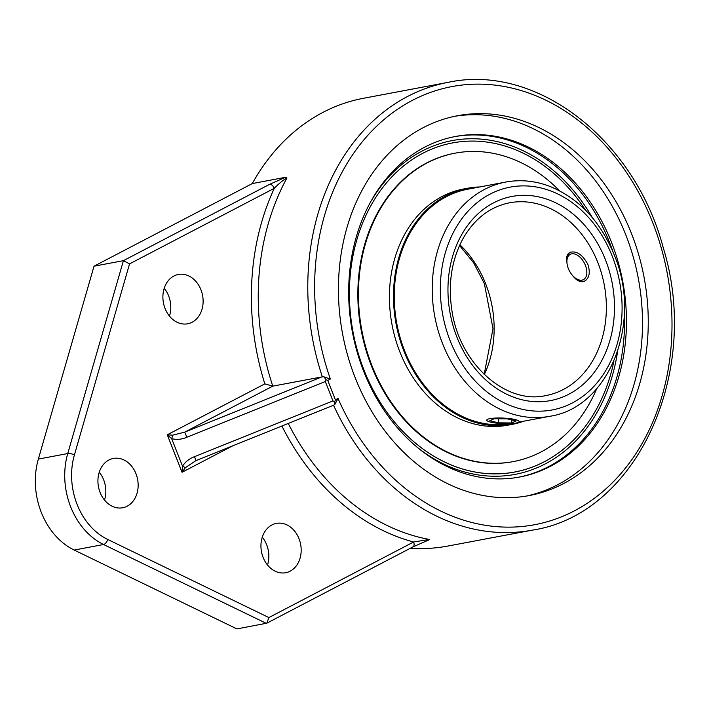 <?xml version="1.0" encoding="UTF-8"?>
<svg xmlns="http://www.w3.org/2000/svg" width="709" height="709" viewBox="0 0 709 709"><rect width="100%" height="100%" fill="white"/><g stroke="black" fill="none" stroke-linecap="round" stroke-linejoin="round"><path stroke-width="1.06" d="M566.952 262.658C566.012 257.535 566.961 254.114 569.806 252.413C576.488 250.516 582.514 254.522 587.894 264.448C590.411 272.451 589.374 277.999 584.783 281.101L583.135 281.677C579.51 282.111 576.027 280.082 572.668 275.597M585.377 209.988A167.466 132.893 79.3 0 0 501.857 145.123A167.466 132.893 79.3 0 0 353.047 332.078A167.466 132.893 79.3 0 0 559.676 452.085A167.466 132.893 79.3 0 0 613.87 361.289M454.886 153.206A156.928 124.536 79.3 0 0 454.593 153.259A156.928 124.536 79.3 0 0 361.253 330.536A156.928 124.536 79.3 0 0 512.687 461.701A156.928 124.536 79.3 0 0 512.988 461.648M518.704 422.147L549.803 416.289A119.165 94.572 79.3 0 1 434.812 316.684A119.165 94.572 79.3 0 1 505.685 182.062L467.736 189.214A119.165 94.572 79.3 0 0 396.73 323.153A119.165 94.572 79.3 0 0 510.781 423.627M479.683 186.963A120.149 95.352 79.3 0 0 467.55 188.248A120.149 95.352 79.3 0 0 396.092 323.978A120.149 95.352 79.3 0 0 512.031 424.399A120.149 95.352 79.3 0 0 523.8 421.181M559.428 190.694A156.928 124.536 79.3 0 0 455.187 153.153L454.593 153.259A156.928 124.536 79.3 0 0 361.262 330.536A156.928 124.536 79.3 0 0 512.696 461.701L513.281 461.594A156.928 124.536 79.3 0 0 596.721 388.692M455.187 153.153A156.928 124.536 79.3 0 0 361.847 330.421A156.928 124.536 79.3 0 0 513.281 461.594M467.55 188.248L463.491 189.019A120.149 95.352 79.3 0 0 392.033 324.74A120.149 95.352 79.3 0 0 507.972 425.161L512.031 424.399M576.842 254.894A14.251 8.428 62.4 0 1 586.839 272.983A14.251 8.428 62.4 0 1 575.876 278.424A14.251 8.428 62.4 0 1 566.916 261.249A14.251 8.428 62.4 0 1 576.842 254.894M570.275 252.2A16.183 9.572 -117.6 0 0 566.943 259.751L566.916 261.249M575.876 278.424L577.126 279.249A16.183 9.572 -117.6 0 0 585.244 280.835M497.647 423.264A16.183 2.792 2.5 0 1 486.764 420.145A16.183 2.792 2.5 0 1 503.062 418.071A16.183 2.792 2.5 0 1 519.103 421.563A16.183 2.792 2.5 0 1 497.647 423.264M494.182 418.735L507.307 418.859L516.055 420.978L511.685 422.972L498.569 422.848L489.813 420.729L494.182 418.735M498.569 422.848L498.746 418.78M511.685 422.972L511.818 419.95M526.22 496.096A193.265 153.374 79.3 0 0 557.673 484.726A193.265 153.374 79.3 0 0 633.518 257.908A193.265 153.374 79.3 0 0 454.682 116.303M563.451 483.635A193.265 153.374 -100.7 0 1 529.118 495.582A193.265 153.374 -100.7 0 1 342.615 334.045A193.265 153.374 -100.7 0 1 457.562 115.727A193.265 153.374 -100.7 0 1 638.782 255.045A193.265 153.374 -100.7 0 1 563.451 483.635M363.726 371.401A173.271 137.502 79.3 0 0 519.644 477.015A173.271 137.502 79.3 0 0 611.406 242.088A173.271 137.502 79.3 0 0 455.497 136.474A173.271 137.502 79.3 0 0 363.726 371.401M332.946 400.931L334.763 401.693L335.384 399.823L327.735 380.414L326.078 379.652L325.298 381.522L332.946 400.931L194.558 456.649L195.888 460.646L333.531 405.229A227.828 180.795 79.3 0 0 532.583 530.102C636.717 514.317 701.688 372.438 663.296 247.911C634.759 139.558 536.589 63.305 448.239 82.315A227.828 180.795 79.3 0 0 322.347 376.833L323.916 376.816L326.078 379.652M327.735 380.414L330.359 379.04A222.927 176.904 -100.7 0 1 505.783 86.782A222.927 176.904 -100.7 0 1 644.561 439.075A222.927 176.904 -100.7 0 1 338.007 398.458L334.825 404.529L334.763 401.693M334.825 404.529L333.647 405.185M448.239 82.315L363.425 98.294A227.828 180.795 79.3 0 0 252.289 183.569L285.399 177.33L286.959 177.986C282.9 180.272 278.681 183.711 274.286 188.319A232.729 184.695 79.3 0 0 264.838 383.87L272.788 386.139L322.347 376.833M321.957 376.878L184.632 432.162L186.91 437.231C181.956 439.394 176.887 439.881 171.693 438.703L167.28 434.794L182.045 472.283L185.439 467.648L195.888 460.646M286.959 177.986A227.828 180.795 -100.7 0 0 272.788 386.139L184.632 432.162L172.624 435.193A4.901 0.647 107.8 0 1 171.693 438.703L182.505 466.159C185.483 461.692 189.498 458.519 194.558 456.649M172.65 435.184L167.28 434.794L264.838 383.87M330.359 379.04L323.916 376.816M232.765 445.801L182.045 472.283L182.505 466.159L185.439 467.648M281.89 426.02A232.729 184.695 79.3 0 0 413.604 542.004L268.871 617.566L266.814 623.193L412.948 546.905A4.901 2.898 -117.6 0 0 412.948 546.905A4.901 2.898 -117.6 0 0 413.604 542.004L429.344 539.452L428.28 540.054M410.493 548.181A227.828 180.795 79.3 0 0 447.769 546.072L532.583 530.102M266.814 623.193L236.912 628.91L74.179 550.051L103.576 544.512A4.901 2.57 -64.1 0 0 107.662 539.434A63.757 50.596 -100.7 0 1 74.392 454.974L129.552 263.881L123.428 260.655L67.745 453.547A4.901 1.604 16.1 0 1 74.392 454.974M129.552 263.881L274.286 188.319A4.901 2.898 -117.6 0 0 269.571 184.349L123.428 260.655L94.031 266.194L38.348 459.086A68.658 54.487 79.3 0 0 74.179 550.051M285.408 177.339L269.571 184.349M271.955 524.935A25.099 19.923 -100.7 0 1 276.413 523.384A25.099 19.923 -100.7 0 1 300.634 544.361A25.099 19.923 -100.7 0 1 285.7 572.721A25.099 19.923 -100.7 0 1 262.17 554.624A25.099 19.923 -100.7 0 1 271.955 524.935M108.938 459.981A25.099 19.923 -100.7 0 1 113.396 458.431A25.099 19.923 -100.7 0 1 137.617 479.417A25.099 19.923 -100.7 0 1 122.692 507.768A25.099 19.923 -100.7 0 1 99.154 489.671A25.099 19.923 -100.7 0 1 108.938 459.981M173.9 276.014A25.099 19.923 -100.7 0 1 178.358 274.463A25.099 19.923 -100.7 0 1 202.579 295.44A25.099 19.923 -100.7 0 1 187.646 323.791A25.099 19.923 -100.7 0 1 164.116 305.703A25.099 19.923 -100.7 0 1 173.9 276.014M252.289 183.569L94.031 266.194M267.515 565.011A25.099 19.923 79.3 0 0 262.277 537.183M104.498 500.058A25.099 19.923 79.3 0 0 99.26 472.229M169.46 316.081A25.099 19.923 79.3 0 0 164.222 288.262M585.404 210.015A167.475 132.902 79.3 0 0 501.857 145.115A167.475 132.902 79.3 0 0 349.413 294.589A167.475 132.902 79.3 0 0 503.753 473.532A167.475 132.902 79.3 0 0 559.685 452.094A167.475 132.902 79.3 0 0 613.888 361.244M484.318 374.538A98.081 77.839 79.3 0 0 485.63 283.715A98.081 77.839 79.3 0 0 459.875 244.773M597.847 262.578A98.081 77.839 -100.7 0 1 545.903 395.56C505.677 404.857 459.051 363.469 451.775 309.585C447.893 282.528 451.89 258.43 463.757 237.293C475.243 218.124 490.522 206.629 509.585 202.792A98.081 77.839 -100.7 0 1 597.847 262.578M612.239 256.215A113.378 89.972 -100.7 0 1 526.308 410.094A113.378 89.972 -100.7 0 1 455.072 229.255A113.378 89.972 -100.7 0 1 612.239 256.215M605.451 259.76A103.877 82.43 79.3 0 0 461.453 235.06A103.877 82.43 79.3 0 0 526.716 400.745A103.877 82.43 79.3 0 0 605.451 259.76M338.007 398.458L335.384 399.823M186.91 437.231L325.298 381.522M429.344 539.452A227.828 180.795 -100.7 0 1 288.262 423.459M38.348 459.086L67.745 453.547A68.658 54.487 79.3 0 0 103.576 544.512L266.3 623.371M268.871 617.566L107.662 539.434M612.975 251.819A173.271 137.502 79.3 0 0 609.536 242.443A173.271 137.502 79.3 0 0 454.558 136.651M518.704 477.184A173.271 137.502 79.3 0 0 624.363 312.279M617.557 351.717A169.832 134.781 -100.7 0 1 417.574 447.574M371.135 201.019A169.832 134.781 -100.7 0 1 592.29 217.566M459.538 245.509L473.683 262.862L484.38 283.671L492.994 328.675L484.681 371.8L483.733 373.98M505.685 182.062C520.246 179.386 534.781 180.751 549.28 186.157C578.606 198.033 600.239 220.889 614.171 254.744C642.762 321.682 609.58 407.409 549.803 416.289M501.857 145.123L499.083 144.388M559.676 452.085L557.363 453.778M412.93 546.905L428.954 539.895"/></g></svg>
